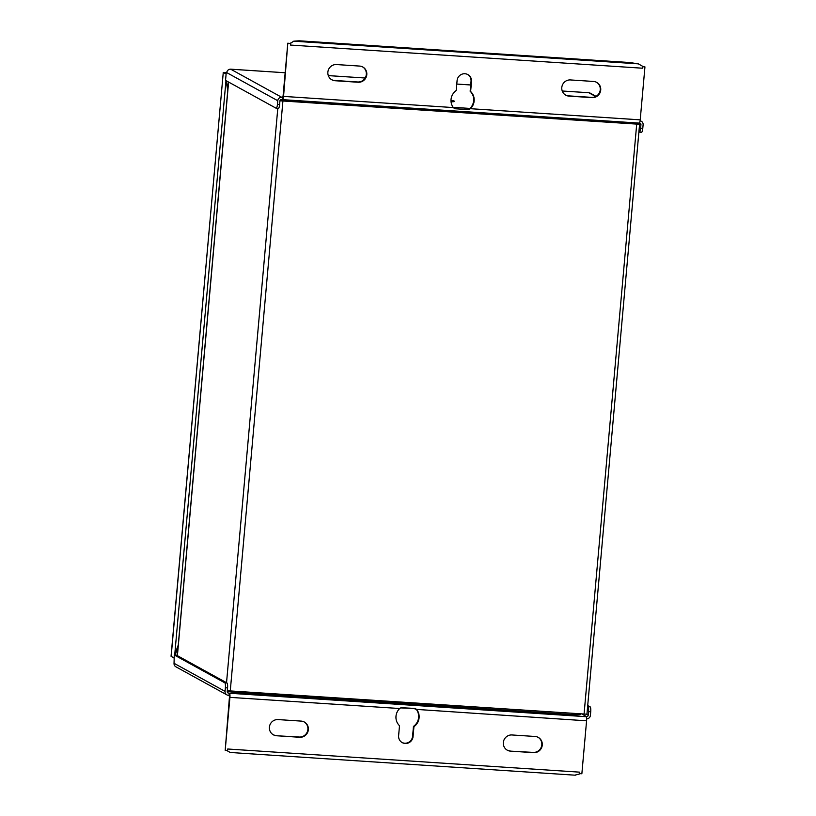 <?xml version="1.0" encoding="UTF-8"?>
<svg xmlns="http://www.w3.org/2000/svg" width="816" height="816" viewBox="0 0 816 816"><rect width="100%" height="100%" fill="white"/><g stroke="black" fill="none" stroke-linecap="round" stroke-linejoin="round"><path stroke-width="1.22" d="M227.297 690.734L586.939 714.214L639.581 124.287L637.316 123.002M176.674 655.268L175.175 655.013L178.072 647.098M227.256 691.223A8.905 0.898 5.1 0 0 237.15 692.58L573.597 714.704A8.905 0.898 5.1 0 0 580.553 714.449A8.905 0.898 5.1 0 0 580.553 714.408M178.265 645.028L174.695 654.748L175.175 655.013M174.746 654.616L225.971 80.621L227.756 90.464M227.899 88.852L226.481 80.906M279.949 100.807L639.581 124.287M289.966 100.154A2.897 0.643 93.8 0 1 289.833 100.745A8.293 0.836 -174.9 0 1 280.949 99.572M289.833 100.745L626.28 122.869A2.897 0.643 -86.2 0 0 626.413 122.278M632.726 122.696A8.293 0.836 -174.9 0 1 626.28 122.869M639.387 123.022L639.632 123.043A1.489 1.438 118.8 0 1 640.937 124.603L640.621 128.224A4.457 1 93.8 0 1 639.367 132.141A4.457 1 93.8 0 1 639.265 132.11L638.908 131.906M587.714 705.514L590.152 706.85A4.457 1 -86.2 0 1 590.713 711.797L590.396 715.408A3.713 3.601 -61.2 0 1 586.643 718.855M587.622 706.513L587.989 706.707A4.457 1 93.8 0 1 588.55 711.654L588.224 715.265A1.489 1.438 118.8 0 1 586.653 716.642L586.112 716.693A3.713 0.826 -86.2 0 1 586.582 720.814L581.859 773.772L579.452 773.619L579.584 772.15A3.713 0.826 -86.2 0 1 579.38 773.578L579.452 773.619M579.584 772.15L227.725 749.006L227.603 750.475L225.196 750.322L229.918 697.364A3.713 0.826 93.8 0 0 229.449 693.243L228.541 693.09A1.489 1.438 118.8 0 1 227.225 691.529L227.552 687.908A4.457 1 -86.2 0 0 226.991 682.972L176.48 655.156M224.818 682.829L174.257 654.983L174.043 663.296A3.713 3.601 118.8 0 0 175.868 666.784L226.879 694.875A3.713 3.601 -61.2 0 1 225.063 691.387L225.389 687.766A4.457 1 93.8 0 0 224.818 682.829L226.991 682.972M175.114 655.044L174.257 654.983M230.52 69.187A3.713 0.826 93.8 0 1 230.612 69.166A3.713 0.826 93.8 0 1 230.693 69.197A3.713 3.601 118.8 0 0 226.756 72.634L226.256 72.359L225.542 80.386L276.104 108.222A4.457 1 93.8 0 0 276.206 108.263A4.457 1 93.8 0 0 277.45 104.336L277.777 100.725A3.713 3.601 -61.2 0 1 281.714 97.288L282.662 97.441L283.07 96.135L287.803 43.177L290.69 43.595L290.557 45.074L642.406 68.207A3.713 0.826 -86.2 0 0 642.467 66.698A3.713 0.826 -86.2 0 0 642.457 66.188L638.326 63.852L629.809 62.546L299.135 40.8L293.699 41.188L638.326 63.852M278.266 108.365A4.457 1 -86.2 0 0 278.368 108.395A4.457 1 -86.2 0 0 279.623 104.479L279.939 100.868A1.489 1.438 118.8 0 1 281.52 99.491L282.244 99.542L282.438 97.328M282.601 99.654L639.091 123.094A3.713 0.826 -86.2 0 0 639.173 123.124L282.509 99.664A3.713 0.826 93.8 0 0 283.55 96.4L287.803 43.177M288.283 43.442L290.69 43.595M290.394 43.442L293.699 41.188M290.608 43.044A3.713 0.826 93.8 0 1 290.618 43.564M642.406 68.207L642.539 66.739L644.946 66.892L642.467 66.504M639.173 123.124A3.713 0.826 -86.2 0 0 640.213 119.85L644.946 66.892M640.091 120.86A3.713 3.601 -61.2 0 1 643.11 124.746L642.784 128.367A4.457 1 -86.2 0 1 641.539 132.284A4.457 1 -86.2 0 1 641.437 132.253M596.057 96.349L590.274 93.167A3.713 3.601 118.8 0 0 588.805 92.738A3.713 0.826 -86.2 0 0 588.724 92.718A3.713 0.826 -86.2 0 0 588.632 92.728M451.054 101.786A9.282 0.938 5.1 0 0 454.543 101.368A9.282 0.938 5.1 0 0 454.318 101.133A9.282 0.938 5.1 0 0 450.993 100.297M467.639 74.47A7.426 7.201 -61.2 0 1 471.036 81.304L470.149 91.249A11.873 11.516 -61.2 0 1 469.965 108.426L452.849 107.304M362.579 66.881A8.17 7.915 -61.2 0 1 357.683 81.988L334.58 80.468A8.17 7.915 -61.2 0 1 331.612 79.662M596.506 82.263A8.17 7.915 -61.2 0 1 591.61 97.369L568.507 95.86A8.17 7.915 -61.2 0 1 565.529 95.044M470.149 91.249L470.628 91.504L471.515 81.569A7.426 7.201 118.8 0 0 467.874 74.593A7.426 7.201 118.8 0 0 457.082 80.621L456.195 90.556A11.873 11.516 118.8 0 0 453.329 107.569L453.614 107.824M454.379 107.834L454.777 108.732L468.731 109.65L468.333 108.752M283.55 96.4L453.329 107.569L454.777 108.732M469.965 108.426L470.444 108.691A11.873 11.516 118.8 0 0 470.628 91.504M468.731 109.65L470.444 108.691L640.213 119.85M359.611 66.076L336.508 64.556A8.17 7.915 118.8 0 0 331.847 79.795A8.17 7.915 118.8 0 0 335.06 80.733L358.163 82.253A8.17 7.915 118.8 0 0 362.824 67.014A8.17 7.915 118.8 0 0 359.611 66.076M593.538 81.457L570.435 79.937A8.17 7.915 118.8 0 0 565.774 95.176A8.17 7.915 118.8 0 0 568.987 96.115L592.09 97.634A8.17 7.915 118.8 0 0 596.751 82.396A8.17 7.915 118.8 0 0 593.538 81.457M226.787 72.389L226.256 72.359M451.024 101.419A9.282 0.938 -174.9 0 1 452.717 101.755M171.146 656.472L223.268 72.43L171.054 656.258L173.981 658.033M223.196 72.4L226.236 72.604L223.268 72.43L226.114 73.991M225.196 750.322L229.439 697.099L229.255 695.446L228.347 695.303A3.713 3.601 -61.2 0 1 226.879 694.875M229.265 693.141L229.061 695.344M400.554 707.972L399.697 708.523A11.873 11.516 118.8 0 0 399.503 725.71L398.616 735.644A7.426 7.201 118.8 0 0 402.257 742.621A7.426 7.201 118.8 0 0 413.059 736.593L413.947 726.658A11.873 11.516 118.8 0 0 416.803 709.655L415.293 708.451L401.023 707.696M230.214 752.485L575.341 775.2L230.214 752.485L227.429 750.893M579.38 773.578A3.713 0.826 -86.2 0 1 579.289 774.037L574.852 775.149M510.53 751.138L533.633 752.658A8.17 7.915 118.8 0 0 538.295 737.419A8.17 7.915 118.8 0 0 535.072 736.481L511.969 734.961A8.17 7.915 118.8 0 0 507.307 750.2A8.17 7.915 118.8 0 0 510.53 751.138L533.154 752.403A8.17 7.915 -61.2 0 0 538.05 737.287M276.604 735.757L299.707 737.276A8.17 7.915 118.8 0 0 304.368 722.038A8.17 7.915 118.8 0 0 301.145 721.099L278.042 719.579A8.17 7.915 118.8 0 0 273.38 734.818A8.17 7.915 118.8 0 0 276.604 735.757L299.227 737.021A8.17 7.915 -61.2 0 0 304.123 721.905M413.947 726.658L413.467 726.393L412.58 736.328A7.426 7.201 -61.2 0 1 402.023 742.489M586.582 720.814L416.323 709.39A11.873 11.516 -61.2 0 1 413.467 726.393M400.819 707.921L415.293 708.451M414.773 708.839L416.476 709.471M510.051 750.883A8.17 7.915 -61.2 0 1 507.073 750.067M276.124 735.502A8.17 7.915 -61.2 0 1 273.146 734.686M237.201 691.519A2.897 0.643 93.8 0 1 237.16 692.509L237.15 692.58M580.553 714.449L580.564 714.367A8.905 0.898 -174.9 0 1 573.607 714.632L237.16 692.509A8.905 0.898 -174.9 0 1 227.266 691.142M573.597 714.704L573.607 714.632A2.897 0.643 -86.2 0 0 573.658 713.643M177.409 655.666L228.602 82.069M640.937 124.603L638.112 123.053M587.989 706.707L590.152 706.85M586.551 714.347L588.224 715.265M584.042 714.326L636.684 124.399M230.255 691.06L282.907 101.133M226.532 682.717L277.797 108.365M277.45 104.336L279.623 104.479M640.621 128.224L642.784 128.367M595.7 96.543L588.805 92.738L562.214 90.994L588.724 92.718M470.71 84.976L456.766 84.058L470.71 84.956M328.277 75.592L365.17 78.02L328.287 75.613M230.612 69.166L285.161 72.757L230.693 69.197L281.714 97.288M277.777 100.725L226.756 72.634M586.653 716.642L582.226 714.204M229.449 693.243L586.112 716.693M227.501 692.519L228.541 693.09M174.043 663.296L225.063 691.387M227.552 687.908L225.389 687.766M399.697 708.523L229.918 697.364M590.713 711.797L588.55 711.654M228.511 82.018L177.317 655.615M278.368 108.395L276.206 108.263M639.367 132.141L641.539 132.284M640.132 120.625L641.284 121.258"/></g></svg>
